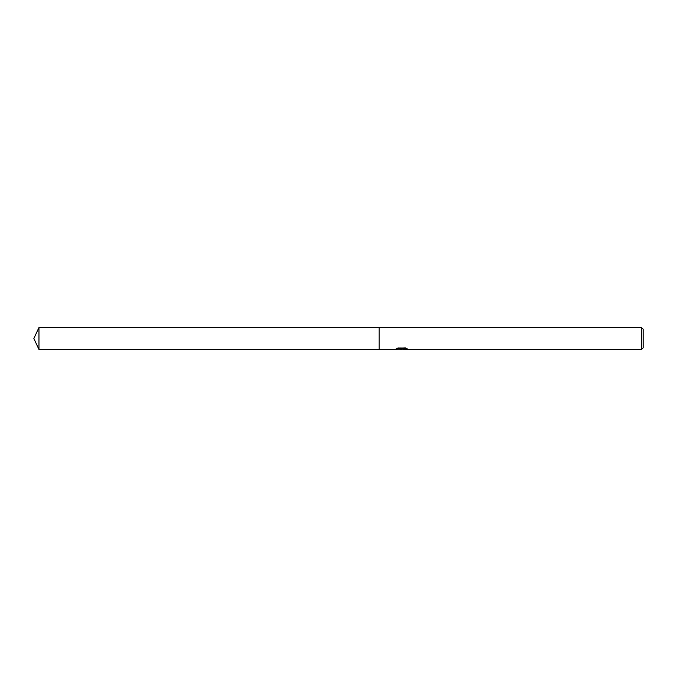 <?xml version="1.0" encoding="UTF-8"?>
<svg xmlns="http://www.w3.org/2000/svg" width="677" height="677" viewBox="0 0 677 677"><rect width="100%" height="100%" fill="white"/><g stroke="black" fill="none" stroke-linecap="round" stroke-linejoin="round"><path stroke-width="0.51" stroke-dasharray="3.38 2.54" d="M401.74 348.934L406.268 348.333L406.268 348.943L403.331 349.197M406.268 348.943L402.502 349.197M403.399 349.467L406.268 349.23M406.818 348.604L405.464 347.707L398.254 348.029M402.189 348.587L395.241 349.197L397.915 347.707L400.598 349.197M398.254 347.707L396.934 348.587M397.915 347.707L395.241 349.467L398.99 349.197M399.396 349.197L397.915 348.029M643.15 329.157L643.15 347.843M641.525 327.533L641.525 349.467M379.12 327.533L379.12 349.467L379.12 327.533M38.961 327.533L38.961 349.467"/><path stroke-width="1.02" d="M402.502 349.197L399.396 349.197M401.461 349.467L400.598 349.467M641.525 349.467L641.525 327.533L643.15 329.157L643.15 347.843L641.525 349.467L403.399 349.467L406.818 348.604M396.934 348.587L402.189 348.875L395.241 349.467L379.12 349.467L379.12 327.533L641.525 327.533M402.189 348.875L396.35 348.875L398.254 348.029L405.464 348.029L407.554 348.977L403.331 349.45M398.99 349.197L403.331 349.197M33.85 338.5L38.961 327.533L379.12 327.533L379.12 349.467L38.961 349.467L33.85 338.5M38.961 349.467L38.961 327.533"/></g></svg>
